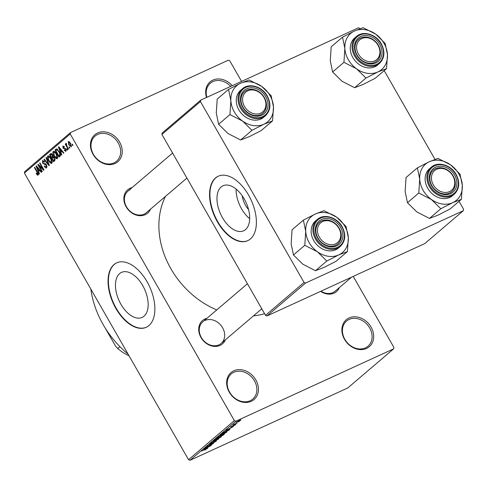 <?xml version="1.0" encoding="UTF-8"?>
<svg xmlns="http://www.w3.org/2000/svg" width="488" height="488" viewBox="0 0 488 488"><rect width="100%" height="100%" fill="white"/><g stroke="black" fill="none" stroke-linecap="round" stroke-linejoin="round"><path stroke-width="0.73" d="M97.612 132.974A17.721 14.445 -130.5 0 1 119.639 142.124A17.721 14.445 -130.5 0 1 115.07 163.468A17.721 14.445 -130.5 0 1 93.043 154.318A17.721 14.445 -130.5 0 1 97.612 132.974M113.972 162.894A16.537 13.481 49.5 0 0 116.559 161.247A16.537 13.481 49.5 0 0 117.23 141.398A16.537 13.481 49.5 0 0 97.673 134.432A16.537 13.481 49.5 0 0 95.087 136.085A16.537 13.481 49.5 0 0 94.416 155.934A16.537 13.481 49.5 0 0 113.972 162.894M233.819 370.801A17.721 14.445 -130.5 0 1 255.846 379.951A17.721 14.445 -130.5 0 1 251.277 401.295A17.721 14.445 -130.5 0 1 229.25 392.145A17.721 14.445 -130.5 0 1 233.819 370.801M250.179 400.721A16.537 13.481 49.5 0 0 252.766 399.074A16.537 13.481 49.5 0 0 253.437 379.225A16.537 13.481 49.5 0 0 233.88 372.265A16.537 13.481 49.5 0 0 231.294 373.912A16.537 13.481 49.5 0 0 230.623 393.761A16.537 13.481 49.5 0 0 250.179 400.721M349.054 317.956A17.721 14.445 -130.5 0 1 371.081 327.106A17.721 14.445 -130.5 0 1 366.519 348.45A17.721 14.445 -130.5 0 1 344.485 339.3A17.721 14.445 -130.5 0 1 349.054 317.956M365.414 347.877A16.537 13.481 49.5 0 0 368.001 346.23A16.537 13.481 49.5 0 0 368.672 326.38A16.537 13.481 49.5 0 0 349.115 319.42A16.537 13.481 49.5 0 0 346.529 321.067A16.537 13.481 49.5 0 0 345.858 340.917A16.537 13.481 49.5 0 0 365.414 347.877M206.522 97.472A17.721 14.445 -130.5 0 1 212.847 80.13A17.721 14.445 -130.5 0 1 232.276 85.662M230.702 86.382A16.537 13.481 49.5 0 0 212.908 81.587A16.537 13.481 49.5 0 0 210.322 83.234A16.537 13.481 49.5 0 0 206.869 97.313M144.015 316.206A24.76 13.975 -114.6 0 0 143.661 287.31A24.76 13.975 -114.6 0 0 121.494 272.396A24.76 13.975 -114.6 0 0 119.615 273.603A24.76 13.975 -114.6 0 0 119.969 302.499A24.76 13.975 -114.6 0 0 142.136 317.413A24.76 13.975 -114.6 0 0 144.015 316.206M148.925 325.557A35.441 20.002 -114.6 0 0 148.413 284.199A35.441 20.002 -114.6 0 0 116.687 262.849A35.441 20.002 -114.6 0 0 113.997 264.575A35.441 20.002 -114.6 0 0 114.509 305.933A35.441 20.002 -114.6 0 0 146.235 327.283A35.441 20.002 -114.6 0 0 148.925 325.557M116.864 262.77A35.441 20.002 -114.6 0 0 114.351 264.411A35.441 20.002 -114.6 0 0 114.784 305.616A35.441 20.002 -114.6 0 0 146.412 327.198M339.355 287.584A15.36 12.517 -130.5 0 1 334.054 293.135A15.36 12.517 -130.5 0 1 320.628 291.342M320.976 291.183A14.176 11.553 49.5 0 0 332.95 292.568A14.176 11.553 49.5 0 0 335.171 291.153L351.58 277.154M225.358 339.861A15.36 12.517 -130.5 0 1 220.058 345.412A15.36 12.517 -130.5 0 1 200.971 337.489A15.36 12.517 -130.5 0 1 204.923 318.987A15.36 12.517 -130.5 0 1 206.955 318.292M247.434 283.754L202.77 321.86A14.176 11.553 49.5 0 0 202.197 338.873A14.176 11.553 49.5 0 0 218.959 344.845A14.176 11.553 49.5 0 0 221.174 343.43A14.176 11.553 49.5 0 0 221.747 326.417A14.176 11.553 49.5 0 0 204.99 320.451M150.505 209.157A15.36 12.517 -130.5 0 1 145.204 214.708A15.36 12.517 -130.5 0 1 126.117 206.784A15.36 12.517 -130.5 0 1 130.07 188.283A15.36 12.517 -130.5 0 1 132.102 187.587M130.131 189.747A14.176 11.553 49.5 0 0 127.917 191.156A14.176 11.553 49.5 0 0 127.344 208.169A14.176 11.553 49.5 0 0 144.1 214.141A14.176 11.553 49.5 0 0 146.321 212.725L186.916 178.083M128.069 354.099A88.602 72.218 -130.5 0 1 90.841 289.097M264.587 313.705A81.514 66.441 -130.5 0 1 253.443 315.895M216.745 309.935A81.514 66.441 -130.5 0 1 165.438 196.414M245.531 229.58A24.76 13.975 -114.6 0 0 245.177 200.684A24.76 13.975 -114.6 0 0 223.01 185.769A24.76 13.975 -114.6 0 0 221.131 186.977A24.76 13.975 -114.6 0 0 221.485 215.873A24.76 13.975 -114.6 0 0 243.652 230.787A24.76 13.975 -114.6 0 0 245.531 229.58M250.435 238.931A35.441 20.002 -114.6 0 0 249.929 197.573A35.441 20.002 -114.6 0 0 218.203 176.229A35.441 20.002 -114.6 0 0 215.513 177.949A35.441 20.002 -114.6 0 0 216.019 219.307A35.441 20.002 -114.6 0 0 247.751 240.657A35.441 20.002 -114.6 0 0 250.435 238.931M218.38 176.144A35.441 20.002 -114.6 0 0 215.867 177.784A35.441 20.002 -114.6 0 0 216.3 218.99A35.441 20.002 -114.6 0 0 247.922 240.572M69.284 146.888L69.863 147.901L69.534 148.187L68.954 147.169L69.284 146.888M67.002 146.351L68.54 149.035L68.21 149.316L65.246 144.143L65.575 143.856L66.051 144.686L65.917 143.429L66.392 143.435L67.002 146.351M66.051 143.368L66.392 143.435M67.015 148.822L67.594 149.84L67.265 150.121L66.679 149.108L67.015 148.822M65.996 151.341L64.233 150.371L64.514 149.993L65.593 150.585L65.581 149.401L63.007 148.108L62.909 145.997L64.526 146.821L64.245 147.193L63.348 146.723L63.281 147.724L65.837 148.986L65.831 151.451M65.477 150.658L66.301 150.261L65.477 150.658M60.908 152.384L61.836 154.751L61.488 155.05L58.42 147.077L58.773 146.778L63.904 152.988L63.556 153.287L62.049 151.408L60.908 152.384M57.377 158.698L55.785 158.393L54.064 156.233C52.838 154.275 52.545 152.665 53.198 151.396C54.375 151.085 55.498 151.945 56.571 153.964L57.706 156.8L57.181 158.826M51.935 163.34L50.343 163.035L48.623 160.875C47.391 158.917 47.104 157.307 47.757 156.038C48.928 155.733 50.057 156.587 51.124 158.606L52.259 161.443L51.734 163.468M38.125 175.125L37.314 175.07L36.136 173.521L36.417 173.149L37.661 174.283L37.71 173.441L34.416 167.561L34.746 167.28L37.509 172.111L37.991 175.216M37.6 174.32L38.339 173.972L37.6 174.32M70.211 133.993L24.4 173.081L24.705 171.66L70.516 132.565L70.211 133.993L234.356 420.607L235.826 421.217L393.609 348.859L393.914 347.432L353.233 276.391M24.4 173.081L188.545 459.696L234.356 420.607M38.57 171.447L39.498 173.813L39.15 174.112L36.088 166.14L36.435 165.841L41.565 172.05L41.218 172.349L39.717 170.471L38.57 171.447M39.016 165.755L42.273 171.447L41.944 171.727L37.869 164.615L38.223 164.316L42.889 168.824L39.62 163.12L39.949 162.839L44.024 169.952L43.67 170.257L39.016 165.755L39.485 165.536M46.738 167.774C45.933 168.238 45.11 167.75 44.268 166.31L44.542 165.932L46.293 166.92L46.262 165.127L42.669 163.279L42.499 160.528L44.713 161.803L44.432 162.175L42.987 161.351L43.017 163.023L43.536 163.657L45.116 163.565L46.586 164.834L46.519 167.921M47.159 166.548L46.134 167.018L47.159 166.524M44.005 160.851L42.987 161.351M46.311 157.411L49.343 165.414L49.02 165.694L43.963 159.417L44.304 159.125L48.684 164.737L45.963 157.709L46.311 157.411M51.081 153.537L50.587 153.763L52.521 154.775L53.021 156.569L54.473 157.929L54.662 160.881L53.631 161.754L49.556 154.641L50.837 153.598M59.243 151.615C60.488 153.567 60.756 155.123 60.048 156.282L59.078 157.112L55.004 149.993L56.529 148.889L59.243 151.615M56.62 148.889L55.931 149.2L56.529 148.889M71.315 146.803L68.857 144.912L68.247 141.447L70.675 143.283L71.169 146.894M72.407 144.222L72.987 145.235L72.657 145.522L72.078 144.503L72.407 144.222M70.516 132.565L228.299 60.207L229.769 60.817L241.56 81.404M238.376 421.839L239.26 421.431L238.376 421.839M235.594 423.639L233.093 424.914L234.295 423.956L235.594 423.639M236.101 423.779L236.991 423.37L236.101 423.779M234.758 424.731L235.417 424.743L233.16 426.097L234.539 424.963L230.726 426.902L234.758 424.731M235.661 424.45L235.283 424.511M234.795 425.024L234.484 424.859M231.086 426.628L231.269 426.945L230.726 426.902M229.665 428.891L226.036 430.27L233.294 426.524L229.555 428.696M226.615 431.77L226.798 432.1L222.418 434.613C220.588 435.479 219.929 435.613 220.436 435.015L224.901 432.466L226.798 431.721L226.798 432.1L226.798 431.721M220.149 435.381L220.436 435.015M221.168 436.418L221.357 436.742L216.977 439.255C215.147 440.121 214.482 440.255 214.994 439.657L219.46 437.108L221.357 436.37L221.357 436.742L221.357 436.37M214.708 440.03L214.994 439.657M207.43 448.326L204.893 450.027L206.723 448.759L201.678 451.052L207.748 448.283M235.826 421.217L190.015 460.306L347.798 387.948L393.609 348.859M207.327 447.954L203.697 449.332L210.962 445.581L207.217 447.758M206.705 447.252L211.67 444.977L205.131 448.106L211.859 444.33L207.217 446.331L213.421 443.482L206.656 447.167M215.391 441.121L216.16 441.176L212.969 443.074L215.464 441.481L215.074 441.396L210.493 444.171L209.736 444.147L215.391 441.121M216.477 440.792L216.16 441.176L215.989 440.871M215.464 441.481L215.019 441.298M209.45 444.495L209.736 444.147M210.389 443.659L210.846 443.879M213.573 440.902L218.74 438.944L211.225 442.909L217.831 439.432L213.573 440.902M223.242 434.381C224.401 433.856 224.669 433.863 224.053 434.411L223.028 435.284L216.825 438.132L223.242 434.381M224.419 434.003L224.053 434.411L223.882 434.113M227.56 430.178C229.409 429.3 230.037 429.172 229.439 429.812L222.266 433.484L227.56 430.178M229.805 429.379L229.439 429.812L229.25 429.477M239.279 420.51C240.633 419.863 241.121 419.759 240.736 420.205L237.479 422.065C236.149 422.693 235.68 422.791 236.064 422.346L239.279 420.51M240.956 419.93L240.596 419.961M200.739 100.125L200.434 101.547L161.906 134.42L162.211 132.998L200.739 100.125L358.521 27.767L360.156 28.67M384.19 70.626L435.015 159.375M459.043 201.331L463.6 209.291L463.295 210.712L305.512 283.07L266.985 315.943L424.774 243.585L463.295 210.712M161.906 134.42L265.521 315.333L304.042 282.461L305.512 283.07M200.434 101.547L304.042 282.461M266.985 315.943L265.521 315.333M236.119 189.094A24.76 13.975 -114.6 0 0 249.685 218.685M248.581 209.608A15.689 8.857 65.4 0 1 242.274 195.853M190.015 460.306L188.545 459.696M205.216 448.753L207.632 447.405L205.216 448.753M217.514 438.071L215.72 439.328C215.342 439.78 215.879 439.657 217.319 438.968L220.631 437.077L220.704 436.577M219.051 437.297L217.563 438.163M220.631 437.077C220.997 436.632 220.491 436.742 219.106 437.4M217.88 437.516L220.643 435.863L217.77 437.321M220.039 435.894L220.643 435.863M220.35 436.138L222.632 435.333L223.51 434.265M220.954 435.503L220.46 436.333M222.857 434.564L221.113 435.772M223.602 434.479L222.912 434.662M222.955 433.429L221.162 434.68C220.789 435.131 221.32 435.015 222.76 434.32L226.072 432.435L226.151 431.929M224.492 432.655L223.01 433.521M226.072 432.435C226.444 431.99 225.938 432.1 224.553 432.758M223.321 432.868L228.079 430.69L228.604 429.885L223.211 432.679M228.524 429.751L228.671 430.184M227.554 429.69L229.97 428.342L227.554 429.69M238.931 420.668L236.698 422.059L237.809 421.785L240.102 420.15M240.102 420.491L238.992 420.772M38.387 174.576L37.314 175.07M36.533 173.338L36.136 173.521M38.101 173.264L37.71 173.441M34.807 167.384L34.416 167.561M36.515 165.938L36.088 166.14M40.108 170.288L39.717 170.471M37.326 168.183L38.204 170.519L39.125 169.732L36.71 166.707L37.326 168.183M39.723 169.824L38.204 170.519M37.027 166.56L36.71 166.707M39.504 169.556L39.125 169.732M38.32 164.407L37.869 164.615M43.279 168.647L42.889 168.824M40.01 162.943L39.62 163.12M44.67 166.121L44.268 166.31M46.653 164.95L46.262 165.127M43.066 163.102L42.669 163.279M44.384 159.222L43.963 159.417M49.026 164.584L48.684 164.737M46.354 157.532L45.963 157.709M51.228 162.632L50.343 163.035M49.013 160.698L48.623 160.875M48.233 156.868L48.959 160.607L51.453 162.51L50.782 158.868L49.721 157.38L48.233 156.868L49.349 156.337M50.166 157.173L49.721 157.38M51.173 158.691L50.782 158.868M52.338 162.107L51.319 162.602L52.338 162.132M51.594 153.708L49.556 154.641M50.368 155.19L51.582 157.313L52.515 156.416L52.259 155.172L50.941 154.696L50.368 155.19M53.162 156.587L51.582 157.313M52.051 154.11L50.941 154.696M52.643 154.995L52.259 155.172M53.015 156.191L52.515 156.416M52.057 158.142L53.491 160.637L54.485 159.655L54.144 158.216L52.71 157.587L52.057 158.142M55.113 159.893L53.491 160.637M53.82 157.026L52.71 157.587M54.534 158.039L54.144 158.216M55.059 159.393L54.485 159.655M55.095 159.625L54.192 160.04M56.669 157.99L55.785 158.393M54.455 156.05L54.064 156.233M53.68 152.226L54.4 155.959L56.901 157.868L56.224 154.226L55.162 152.738L53.68 152.226L54.79 151.689M55.614 152.531L55.162 152.738M56.614 154.043L56.224 154.226M57.779 157.465L56.761 157.953L57.779 157.49M57.096 149.035L55.004 149.993M55.809 150.542L58.932 155.995L59.524 155.489L59.768 153.738L58.902 151.89L56.95 149.779L55.809 150.542M60.524 155.263L58.932 155.995M57.651 149.462L56.395 150.042M59.292 151.707L58.902 151.89M60.164 153.555L59.768 153.738M60.518 155.031L59.524 155.489M58.853 146.876L58.42 147.077M62.446 151.225L62.049 151.408M59.664 149.121L60.542 151.457L61.464 150.67L59.048 147.644L59.664 149.121M62.061 150.762L60.542 151.457M59.365 147.498L59.048 147.644M61.842 150.499L61.464 150.67M64.642 150.182L64.233 150.371M65.965 149.224L65.581 149.401M65.715 148.779L65.227 149.005M63.422 147.919L63.007 148.108M67.07 148.925L66.679 149.108M65.636 143.96L65.246 144.143M69.345 146.992L68.954 147.169M69.247 144.735L68.857 144.912M68.662 142.191L69.186 144.625L70.9 146.058L70.37 143.618L68.662 142.191L69.552 141.764M69.564 141.776L68.838 142.112M70.76 143.435L70.37 143.618M71.608 145.729L70.815 146.113L71.614 145.747M72.468 144.326L72.078 144.503M242.573 121.079A23.778 19.38 -130.5 0 1 234.325 111.947A23.778 19.38 -130.5 0 1 230.861 100.626L229.946 114.595L242.573 121.079L251.96 130.327L263.88 124.22L272.56 120.884L273.475 106.909L271.145 95.703L261.757 86.455L249.13 79.971L240.45 83.308L228.53 89.42L230.861 100.626A23.778 19.38 -130.5 0 1 240.45 83.308A23.778 19.38 -130.5 0 1 261.757 86.455A23.778 19.38 -130.5 0 1 273.475 106.909A23.778 19.38 -130.5 0 1 263.88 124.22A23.778 19.38 49.5 0 1 242.573 121.079M242.725 107.275A15.36 12.517 -130.5 0 1 246.684 88.779A15.36 12.517 -130.5 0 1 265.771 96.703A15.36 12.517 -130.5 0 1 261.818 115.205A15.36 12.517 -130.5 0 1 242.725 107.275M264.368 97.557A14.176 11.553 49.5 0 0 244.525 91.653A14.176 11.553 49.5 0 0 243.091 107.311A14.176 11.553 49.5 0 0 262.928 113.216A14.176 11.553 49.5 0 0 264.368 97.557M238.87 109.861A17.721 14.445 49.5 0 0 263.673 117.248L265.441 115.735A17.721 14.445 -130.5 0 1 240.639 108.354A17.721 14.445 -130.5 0 1 242.432 88.773L240.663 90.286A17.721 14.445 49.5 0 0 238.87 109.861M272.56 120.884L261.226 130.552L249.307 136.658L240.627 140.001L228 133.517L218.612 124.269L229.946 114.595M240.627 140.001L251.96 130.327M218.612 124.269L216.282 113.063L217.197 99.088L228.53 89.42M250.49 90.048A12.993 10.59 49.5 0 0 243.207 103.517A12.993 10.59 49.5 0 0 258.006 113.936A12.993 10.59 49.5 0 0 265.295 100.461A12.993 10.59 49.5 0 0 250.49 90.048M257.829 115.461A14.176 11.553 -130.5 0 1 243 107.153A14.176 11.553 -130.5 0 1 244.525 91.653A14.176 11.553 -130.5 0 1 249.63 89.402A14.176 11.553 -130.5 0 1 264.453 97.716A14.176 11.553 -130.5 0 1 262.928 113.216A14.176 11.553 -130.5 0 1 257.829 115.461M320.464 222.992A12.993 10.59 49.5 0 0 321.269 239.821A12.993 10.59 49.5 0 0 337.745 242.396A12.993 10.59 49.5 0 0 336.94 225.566A12.993 10.59 49.5 0 0 320.464 222.992M338.013 243.726A14.176 11.553 -130.5 0 1 337.787 243.921A14.176 11.553 -130.5 0 1 319.915 240.779A14.176 11.553 -130.5 0 1 319.158 222.552A14.176 11.553 -130.5 0 1 319.384 222.357A14.176 11.553 -130.5 0 1 337.257 225.499A14.176 11.553 -130.5 0 1 338.013 243.726M376.889 59.414A12.993 10.59 49.5 0 0 376.083 42.584A12.993 10.59 49.5 0 0 359.601 40.01A12.993 10.59 49.5 0 0 360.406 56.84A12.993 10.59 49.5 0 0 376.889 59.414M358.296 39.571A14.176 11.553 -130.5 0 1 358.521 39.375A14.176 11.553 -130.5 0 1 376.394 42.517A14.176 11.553 -130.5 0 1 377.151 60.744A14.176 11.553 -130.5 0 1 376.925 60.939A14.176 11.553 -130.5 0 1 359.052 57.797A14.176 11.553 -130.5 0 1 358.296 39.571M446.855 192.364A12.993 10.59 49.5 0 0 454.145 178.889A12.993 10.59 49.5 0 0 439.346 168.476A12.993 10.59 49.5 0 0 432.057 181.945A12.993 10.59 49.5 0 0 446.855 192.364M438.48 167.829A14.176 11.553 -130.5 0 1 453.309 176.144A14.176 11.553 -130.5 0 1 451.784 191.644A14.176 11.553 -130.5 0 1 446.679 193.889A14.176 11.553 -130.5 0 1 431.856 185.58A14.176 11.553 -130.5 0 1 433.375 170.08A14.176 11.553 -130.5 0 1 438.48 167.829M119.932 346.651L117.724 348.536L115.638 346.248L105.048 327.753M117.724 348.536A41.346 33.703 49.5 0 0 129.033 355.776M347.419 251.588L336.079 261.257L324.16 267.363L315.48 270.706L302.853 264.221L293.465 254.974L291.141 243.768L292.05 229.793L303.384 220.125L305.714 231.33L304.799 245.299L317.432 251.784L326.814 261.031L338.739 254.925L347.419 251.588L348.328 237.613L346.004 226.408L336.616 217.16A23.778 19.38 -130.5 0 1 344.863 226.292A23.778 19.38 -130.5 0 1 348.328 237.613A23.778 19.38 -130.5 0 1 338.739 254.925A23.778 19.38 -130.5 0 1 317.432 251.784A23.778 19.38 -130.5 0 1 305.714 231.33A23.778 19.38 -130.5 0 1 315.309 214.012L303.384 220.125M340.63 227.408A15.36 12.517 -130.5 0 1 336.671 245.909A15.36 12.517 -130.5 0 1 317.578 237.979A15.36 12.517 -130.5 0 1 321.537 219.484A15.36 12.517 -130.5 0 1 340.63 227.408M317.944 238.016A14.176 11.553 49.5 0 0 337.787 243.921A14.176 11.553 49.5 0 0 339.221 228.262A14.176 11.553 49.5 0 0 319.384 222.357A14.176 11.553 49.5 0 0 317.944 238.016M317.291 219.478L315.522 220.991A17.721 14.445 49.5 0 0 313.723 240.566A17.721 14.445 49.5 0 0 338.526 247.953L340.295 246.44A17.721 14.445 -130.5 0 1 315.498 239.059A17.721 14.445 -130.5 0 1 317.291 219.478C323.959 213.311 337.068 217.209 342.173 226.755C346.144 234.636 345.522 241.194 340.295 246.44M336.616 217.16L323.989 210.676L315.309 214.012A23.778 19.38 49.5 0 1 336.616 217.16M315.48 270.706L326.814 261.031M293.465 254.974L304.799 245.299M356.569 68.802A23.778 19.38 -130.5 0 1 348.322 59.67A23.778 19.38 -130.5 0 1 344.857 48.349L343.942 62.318L356.569 68.802L365.957 78.049L377.877 71.943L386.557 68.607L387.472 54.632L385.142 43.426L375.754 34.178L363.127 27.694L354.447 31.031L342.527 37.143L344.857 48.349A23.778 19.38 -130.5 0 1 354.447 31.031A23.778 19.38 -130.5 0 1 375.754 34.178A23.778 19.38 -130.5 0 1 387.472 54.632A23.778 19.38 -130.5 0 1 377.877 71.943A23.778 19.38 49.5 0 1 356.569 68.802M356.722 54.998A15.36 12.517 -130.5 0 1 360.681 36.502A15.36 12.517 -130.5 0 1 379.768 44.426A15.36 12.517 -130.5 0 1 375.815 62.928A15.36 12.517 -130.5 0 1 356.722 54.998M378.359 45.28A14.176 11.553 49.5 0 0 358.521 39.375A14.176 11.553 49.5 0 0 357.088 55.034A14.176 11.553 49.5 0 0 376.925 60.939A14.176 11.553 49.5 0 0 378.359 45.28M352.867 57.584A17.721 14.445 49.5 0 0 377.663 64.971L379.432 63.458A17.721 14.445 -130.5 0 1 354.636 56.077A17.721 14.445 -130.5 0 1 356.429 36.502L354.66 38.009A17.721 14.445 49.5 0 0 352.867 57.584M386.557 68.607L375.223 78.275L363.304 84.381L354.623 87.724L341.99 81.24L332.609 71.992L343.942 62.318M354.623 87.724L365.957 78.049M332.609 71.992L330.278 60.787L331.193 46.811L342.527 37.143M461.41 199.311L450.076 208.98L438.157 215.086L429.477 218.429L416.85 211.944L407.462 202.697L405.131 191.491L406.046 177.516L417.38 167.848L419.71 179.053L418.795 193.022L431.423 199.507L440.81 208.754L452.736 202.648L461.41 199.311L462.325 185.336L459.995 174.131L450.613 164.883A23.778 19.38 -130.5 0 1 458.86 174.015A23.778 19.38 -130.5 0 1 462.325 185.336A23.778 19.38 -130.5 0 1 452.736 202.648A23.778 19.38 -130.5 0 1 431.423 199.507A23.778 19.38 -130.5 0 1 419.71 179.053A23.778 19.38 -130.5 0 1 429.3 161.735L417.38 167.848M454.621 175.131A15.36 12.517 -130.5 0 1 450.668 193.632A15.36 12.517 -130.5 0 1 431.575 185.702A15.36 12.517 -130.5 0 1 435.534 167.207A15.36 12.517 -130.5 0 1 454.621 175.131M431.941 185.739A14.176 11.553 49.5 0 0 451.784 191.644A14.176 11.553 49.5 0 0 453.218 175.985A14.176 11.553 49.5 0 0 433.375 170.08A14.176 11.553 49.5 0 0 431.941 185.739M431.282 167.201L429.513 168.714A17.721 14.445 49.5 0 0 427.72 188.289A17.721 14.445 49.5 0 0 452.522 195.676L454.291 194.163A17.721 14.445 -130.5 0 1 429.489 186.782A17.721 14.445 -130.5 0 1 431.282 167.201C437.956 161.034 451.065 164.932 456.17 174.478C460.141 182.359 459.519 188.917 454.291 194.163M450.613 164.883L437.98 158.399L429.3 161.735A23.778 19.38 49.5 0 1 450.613 164.883M429.477 218.429L440.81 208.754M407.462 202.697L418.795 193.022M37.6 172.27L37.21 172.447M38.088 167.848L37.735 168.012M45.89 163.925L44.67 164.486M48.55 163.327L48.184 163.492M53.027 156.404L52.204 156.782M60.427 148.785L60.067 148.95M65.593 148.602L64.739 148.999M241.487 107.842A17.013 13.865 49.5 0 0 262.629 116.626A17.013 13.865 49.5 0 0 267.015 96.136A17.013 13.865 49.5 0 0 245.867 87.352A17.013 13.865 49.5 0 0 241.487 107.842M341.868 226.841A17.013 13.865 49.5 0 0 320.726 218.057A17.013 13.865 49.5 0 0 316.34 238.547A17.013 13.865 49.5 0 0 337.489 247.331A17.013 13.865 49.5 0 0 341.868 226.841M355.478 55.565A17.013 13.865 49.5 0 0 376.626 64.349A17.013 13.865 49.5 0 0 381.012 43.859A17.013 13.865 49.5 0 0 359.863 35.075A17.013 13.865 49.5 0 0 355.478 55.565M455.865 174.564A17.013 13.865 49.5 0 0 434.716 165.78A17.013 13.865 49.5 0 0 430.337 186.27A17.013 13.865 49.5 0 0 451.479 195.054A17.013 13.865 49.5 0 0 455.865 174.564M56.718 149.828L57.608 149.419M265.441 115.735C270.663 110.489 271.291 103.932 267.314 96.051C262.209 86.504 249.106 82.606 242.432 88.773M127.917 191.156L172.575 153.049M261.769 308.788L221.174 343.43M379.432 63.458C384.66 58.212 385.288 51.655 381.311 43.774C376.205 34.227 363.096 30.329 356.429 36.502"/></g></svg>
